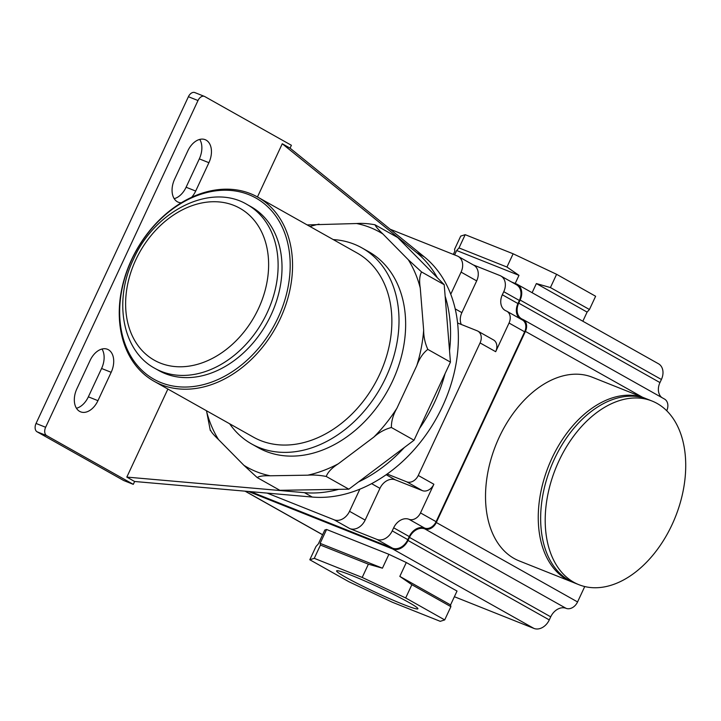 <?xml version="1.0" encoding="UTF-8"?>
<svg xmlns="http://www.w3.org/2000/svg" width="721" height="721" viewBox="0 0 721 721"><rect width="100%" height="100%" fill="white"/><g stroke="black" fill="none" stroke-linecap="round" stroke-linejoin="round"><path stroke-width="1.08" d="M307.173 224.916L356.634 223.528C362.203 223.113 368.35 223.537 375.073 224.808C375.614 226.448 378.228 229.512 382.923 234.001L408.266 259.704L421.578 271.97C419.577 275.512 419.135 280.875 420.262 288.04L423.66 330.236C423.651 336.797 425.03 343.187 427.814 349.388C423.11 352.975 419.442 358.391 416.792 365.619L396.947 408.185C393.143 414.791 391.287 421.226 391.395 427.49C384.87 429.238 379.021 432.438 373.839 437.097L338.32 463.783C331.948 467.812 327.92 472.039 326.225 476.455C319.466 475.175 313.32 474.751 307.795 475.175L270.177 475.779C263.471 475.563 259.145 476.157 257.208 477.572L279.838 490.298L348.856 489.18L414.025 440.225L450.445 362.113L449.525 350.649A136.341 102.815 -60.6 0 0 445.136 296.16L444.208 284.696L397.704 237.542L374.776 224.673M326.225 476.455L348.856 489.18M391.395 427.49L414.025 440.225M427.814 349.388L450.445 362.113M206.503 410.763L210.307 430.509M210.694 430.419C211.226 432.032 213.84 435.087 218.544 439.603L243.896 465.306L257.208 477.572M333.219 239.57A112.485 84.826 119.4 0 1 361.915 247.889L368.548 251.62A112.485 84.826 119.4 0 1 392.503 381.175A112.485 84.826 119.4 0 1 258.271 447.696L251.638 443.965A112.485 84.826 119.4 0 1 229.629 423.768M361.915 247.889A112.485 84.826 119.4 0 1 385.87 377.444A112.485 84.826 119.4 0 1 251.638 443.965M257.694 197.094L357.012 252.945A105.663 79.68 119.4 0 1 379.516 374.659A105.663 79.68 119.4 0 1 253.413 437.142L154.105 381.292A105.663 79.68 119.4 0 1 131.601 259.578A105.663 79.68 119.4 0 1 257.694 197.094A105.663 79.68 119.4 0 1 280.208 318.799A105.663 79.68 119.4 0 1 154.105 381.292M131.817 259.506A103.959 78.4 119.4 0 1 248.763 194.625A103.959 78.4 119.4 0 1 278.036 317.781A103.959 78.4 119.4 0 1 161.089 382.653A103.959 78.4 119.4 0 1 131.817 259.506M247.105 204.512L251.007 206.702A94.009 70.892 119.4 0 1 271.033 314.987A94.009 70.892 119.4 0 1 158.845 370.576L154.943 368.386A94.009 70.892 119.4 0 0 267.13 312.797A94.009 70.892 119.4 0 0 247.105 204.512C210.748 182.584 154.79 210.73 133.529 259.136C113.278 300.684 122.255 350.974 154.943 368.386M421.578 271.97L444.208 284.696M257.46 196.959L282.262 143.758L290.067 148.147L291.401 145.281L204.773 96.56A6.813 4.452 111.7 0 0 204.422 96.398A6.813 4.452 111.7 0 0 197.996 100.534L45.639 427.274A6.813 4.452 111.7 0 0 46.667 435.628L133.295 484.35L134.629 481.493L126.824 477.095L167.885 389.043M126.824 477.095L304.46 492.668A136.341 102.815 -60.6 0 0 338.636 489.352M437.323 277.711A136.341 102.815 -60.6 0 0 416.468 252.467L282.262 143.758M134.629 481.493L267.149 493.101L334.193 519.823A13.636 10.283 -60.6 0 0 349.532 511.315L359.851 489.171A136.341 102.815 -60.6 0 0 387.15 474.03A136.341 102.815 -60.6 0 0 457.583 322.99A136.341 102.815 -60.6 0 0 450.751 294.249A136.341 102.815 -60.6 0 0 424.272 256.856L290.067 148.147M133.295 484.35L123.706 480.528L37.077 431.807A6.813 4.452 111.7 0 1 36.05 423.452L188.406 96.713A6.813 4.452 111.7 0 1 194.832 92.576L204.422 96.398M334.193 519.823L349.802 528.601L376.885 539.389L392.494 548.167L250.692 491.659M248.339 491.452L392.684 548.978A13.636 10.283 -60.6 0 0 408.023 540.471L409.465 537.388L550.718 616.834A13.636 10.283 -60.6 0 1 566.057 608.326A10.229 7.715 -60.6 0 0 577.566 601.945L584.74 586.543M666.727 410.736A10.229 7.715 -60.6 0 0 664.501 399.055L523.239 319.61A10.229 7.715 -60.6 0 1 525.42 331.39L436.304 522.5A10.229 7.715 -60.6 0 1 424.795 528.881A13.636 10.283 -60.6 0 0 409.465 537.388M523.239 319.61A10.229 7.715 -60.6 0 0 522.536 319.277A13.636 10.283 -60.6 0 1 521.607 318.826A13.636 10.283 -60.6 0 1 518.705 303.126L520.138 300.044A13.636 10.283 -60.6 0 0 517.236 284.335A13.636 10.283 -60.6 0 0 516.299 283.894L511.559 282.001M387.15 474.03L406.761 481.844A10.229 7.715 -60.6 0 0 418.261 475.463L480.069 342.917L495.678 351.695L509.044 323.035A10.229 7.715 -60.6 0 0 506.863 311.256A10.229 7.715 -60.6 0 0 506.16 310.922A13.636 10.283 -60.6 0 1 505.232 310.472A13.636 10.283 -60.6 0 1 502.33 294.772L503.763 291.69L519.372 300.468A13.636 10.283 -60.6 0 0 516.47 284.759L500.861 275.981A13.636 10.283 -60.6 0 0 499.923 275.539L473.327 264.931M519.372 300.468L517.939 303.55A13.636 10.283 -60.6 0 0 519.706 318.475M509.044 323.035L524.654 331.813A10.229 7.715 -60.6 0 0 522.473 320.034L506.863 311.256M524.654 331.813L436.106 521.689A10.229 7.715 -60.6 0 1 424.606 528.069A13.636 10.283 -60.6 0 0 409.267 536.577L407.834 539.659A13.636 10.283 -60.6 0 1 392.494 548.167M376.885 539.389A13.636 10.283 -60.6 0 0 392.224 530.881L393.666 527.799L409.267 536.577M406.761 481.844L422.362 490.622L395.279 479.835A13.636 10.283 -60.6 0 0 379.94 488.342L365.141 520.093A13.636 10.283 -60.6 0 1 349.802 528.601M422.362 490.622A10.229 7.715 -60.6 0 0 433.871 484.242L420.505 512.91A10.229 7.715 -60.6 0 1 408.996 519.291A13.636 10.283 -60.6 0 0 393.666 527.799M267.149 493.101L312.265 497.057A136.341 102.815 -60.6 0 0 359.851 489.171M419.415 428.653A136.341 102.815 -60.6 0 0 445.055 373.676M358.508 481.934A136.341 102.815 -60.6 0 0 404.373 447.471M449.525 350.649L445.136 296.16M450.751 294.249L461.07 272.114A13.636 10.283 -60.6 0 0 458.168 256.406A13.636 10.283 -60.6 0 0 457.231 255.964L390.187 229.242M495.678 351.695A10.229 7.715 -60.6 0 0 493.497 339.924L477.888 331.146A10.229 7.715 -60.6 0 0 477.185 330.804L457.583 322.99M503.763 291.69A13.636 10.283 -60.6 0 0 500.861 275.981M461.07 272.114L476.68 280.893A13.636 10.283 -60.6 0 0 473.778 265.193L458.168 256.406M476.68 280.893L461.873 312.644A13.636 10.283 -60.6 0 0 461.296 324.477M480.069 342.917A10.229 7.715 -60.6 0 0 477.888 331.146M90.098 360.455L76.868 388.808A18.404 12.023 111.7 0 0 80.59 411.835A18.404 12.023 111.7 0 0 97.948 400.66L111.169 372.306A18.404 12.023 111.7 0 0 107.447 349.279A18.404 12.023 111.7 0 0 90.098 360.455M191.696 197.221A18.404 12.023 111.7 0 0 195.688 191.056L208.91 162.694A18.404 12.023 111.7 0 0 205.188 139.676A18.404 12.023 111.7 0 0 187.839 150.842L174.608 179.205A18.404 12.023 111.7 0 0 178.33 202.231A18.404 12.023 111.7 0 0 181.232 202.799M76.462 408.266A18.404 12.023 111.7 0 0 88.359 396.838L101.58 368.485A18.404 12.023 111.7 0 0 101.994 349.018M174.203 198.663A18.404 12.023 111.7 0 0 186.099 187.235L199.32 158.872A18.404 12.023 111.7 0 0 199.735 139.414M518.705 303.126L659.958 382.572L661.4 379.489A13.636 10.283 -60.6 0 0 658.498 363.781L517.236 284.335M659.958 382.572A13.636 10.283 -60.6 0 0 661.734 397.496M454.383 596.718L533.946 628.424A13.636 10.283 -60.6 0 0 549.285 619.916L550.718 616.834M309.805 559.757L315.987 546.5L318.331 543.913L324.801 530.043L326.577 529.475L388.898 554.314L406.293 562.524L457.024 591.058L450.553 604.928L450.886 606.658L444.704 619.907L440.243 621.331L392.305 602.224L348.829 581.703L309.805 559.757L314.266 558.333L362.203 577.44L405.68 597.961L444.704 619.907M388.898 554.314L382.436 568.184L368.386 564.183L320.439 545.076L314.266 558.333M320.439 545.076L320.115 543.346L326.577 529.475M382.436 568.184L320.115 543.346M368.386 564.183L362.203 577.44M406.293 562.524L399.822 576.394L411.862 584.713L405.68 597.961M399.822 576.394L450.553 604.928M345.72 577.269A44.846 2.956 25 0 1 336.779 570.744A44.846 2.956 25 0 1 365.502 581.261A44.846 2.956 25 0 1 408.789 602.405A44.846 2.956 25 0 1 417.892 608.569A44.846 2.956 25 0 1 391.557 599.521A44.846 2.956 25 0 1 345.72 577.269M411.862 584.713L450.886 606.658M646.313 398.767L645.106 398.271A98.849 64.593 -68.3 0 0 550.168 462.197A98.849 64.593 -68.3 0 0 566.832 579.486A98.849 64.593 -68.3 0 0 571.924 581.919L519.192 560.902A98.849 64.593 -68.3 0 1 514.1 558.469A98.849 64.593 -68.3 0 1 497.436 441.189A98.849 64.593 -68.3 0 1 592.374 377.254L645.106 398.271A98.849 64.593 -68.3 0 1 646.295 398.767M453.329 254.405L454.879 251.088L454.545 249.358L460.728 236.1L465.189 234.676L513.127 253.783L506.944 267.04L518.985 275.35L515.209 283.452M518.985 275.35L456.663 250.52L459.007 247.934L465.189 234.676M454.609 254.919L456.663 250.52M513.127 253.783L556.603 274.304L595.627 296.259L589.445 309.507L587.101 312.094L582.838 321.233M532.116 292.699L536.37 283.56L587.101 312.094M536.37 283.56L550.42 287.562L589.445 309.507M556.603 274.304L550.42 287.562M506.944 267.04L459.007 247.934M578.873 584.686L574.322 582.874A98.849 64.593 -68.3 0 1 569.23 580.441A98.849 64.593 -68.3 0 1 552.565 463.152A98.849 64.593 -68.3 0 1 647.503 399.227L652.063 401.038A98.849 64.593 -68.3 0 1 657.146 403.472A98.849 64.593 -68.3 0 1 672.044 524.69A98.849 64.593 -68.3 0 1 578.873 584.686A98.849 64.593 -68.3 0 1 573.781 582.253A98.849 64.593 -68.3 0 1 558.883 461.043A98.849 64.593 -68.3 0 1 652.063 401.038M356.634 223.528A134.98 101.787 119.4 0 1 382.923 234.001M310.003 226.511A134.98 101.787 119.4 0 1 319.024 224.141M218.544 439.603A134.98 101.787 119.4 0 1 206.548 411.267M270.177 475.779A134.98 101.787 119.4 0 1 243.896 465.306M338.32 463.783A134.98 101.787 119.4 0 1 307.795 475.175M396.947 408.185A134.98 101.787 119.4 0 1 373.839 437.097M423.66 330.236A134.98 101.787 119.4 0 1 416.792 365.619M408.266 259.704A134.98 101.787 119.4 0 1 420.262 288.04M135.809 259.821A87.187 65.755 119.4 0 1 233.892 205.404A87.187 65.755 119.4 0 1 258.433 308.687A87.187 65.755 119.4 0 1 160.35 363.105A87.187 65.755 119.4 0 1 135.809 259.821M424.272 256.856L416.468 252.467M392.224 530.881L407.834 539.659M386.177 474.715L395.279 479.835M371.612 483.656L379.94 488.342M349.532 511.315L365.141 520.093M312.265 497.057L304.46 492.668M455.203 308.885L461.873 312.644M420.505 512.91L436.106 521.689M418.261 475.463L433.871 484.242M502.33 294.772L517.939 303.55M408.996 519.291L424.606 528.069M46.667 435.628L37.077 431.807M208.91 162.694L199.32 158.872M195.688 191.056L186.099 187.235M111.169 372.306L101.58 368.485M97.948 400.66L88.359 396.838M197.996 100.534L188.406 96.713M45.639 427.274L36.05 423.452M392.684 548.978L533.946 628.424M245.212 491.181L322.62 534.712M408.023 540.471L549.285 619.916M424.795 528.881L566.057 608.326M436.304 522.5L577.566 601.945M525.42 331.39L642.474 397.217M520.138 300.044L661.4 379.489M322.593 534.775L245.05 491.163M571.924 581.919L573.141 582.379"/></g></svg>
